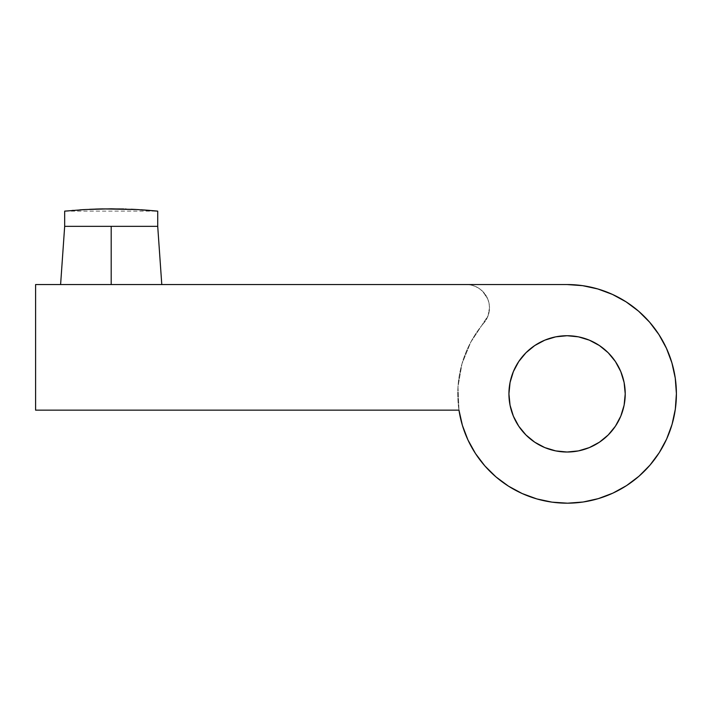 <?xml version="1.0" encoding="UTF-8"?>
<svg xmlns="http://www.w3.org/2000/svg" width="712" height="712" viewBox="0 0 712 712"><rect width="100%" height="100%" fill="white"/><g stroke="black" fill="none" stroke-linecap="round" stroke-linejoin="round"><path stroke-width="0.53" stroke-dasharray="3.56 2.67" d="M111.197 284.551L111.197 226.345L157.717 226.345L111.197 226.345L111.197 284.551L161.784 284.551L60.6 284.551L111.197 284.551M567.081 284.551L35.6 284.551L35.6 410.157L458.982 410.157A109.319 109.319 0 0 0 577.957 502.645A109.319 109.319 0 0 0 676.267 388.423A109.319 109.319 0 0 0 567.081 284.551L466.227 284.551L470.766 284.996L475.127 286.322L479.149 288.476L482.674 291.368L487.72 298.907L489.046 303.276L489.491 307.815A23.256 23.256 0 0 1 483.92 322.91A23.256 23.256 0 0 0 489.491 307.815L489.046 303.276L487.72 298.907L482.674 291.368L479.149 288.476L475.127 286.322L470.766 284.996L466.227 284.551L35.6 284.551L35.6 410.157L458.982 410.157A109.319 109.319 0 0 1 483.92 322.91A109.319 109.319 0 0 0 458.982 410.157L457.985 386.83L461.972 363.823L470.748 342.187L488.049 315.861L489.491 307.815A23.256 23.256 0 0 0 466.227 284.551A23.256 23.256 0 0 1 489.491 307.815L488.049 315.861L470.748 342.187L461.972 363.823L457.985 386.83L458.982 410.157L462.391 425.349L467.926 439.909L475.509 453.589M510.05 405.217L508.929 393.87A58.153 58.153 0 0 0 567.081 452.022A58.153 58.153 0 0 0 625.225 393.87A58.153 58.153 0 0 0 567.081 335.726A58.153 58.153 0 0 0 508.929 393.87L510.05 382.531L513.361 371.62L518.728 361.562L525.963 352.752L534.774 345.525L544.831 340.149L555.734 336.838L567.081 335.726L578.429 336.838L589.331 340.149L599.388 345.525L608.199 352.752M484.854 465.906L495.961 476.898L508.475 486.154L522.19 493.549L536.812 498.916L552.04 502.156L567.58 503.188L583.11 502.013L598.32 498.631L612.89 493.131L626.533 485.611L638.967 476.239L649.967 465.15M659.205 452.725L666.654 438.993L672.057 424.388L675.323 409.16L676.4 393.62L675.252 378.09L671.149 360.388M666.468 348.337L658.956 334.631L649.611 322.18L638.584 311.18L626.106 301.861L612.427 294.403L597.84 288.965L582.612 285.663M615.426 361.562L620.802 371.62L624.112 382.531L625.225 393.87L624.112 405.217L620.802 416.128L615.426 426.177L608.199 434.988L599.388 442.223L589.331 447.599L578.393 450.91M567.099 452.022L555.734 450.901L544.831 447.599L534.774 442.223M525.963 434.988L518.728 426.177L513.361 416.128M64.676 226.345L111.197 226.345L64.676 226.345M141.02 209.764L157.717 211.135L64.676 211.135L79.949 209.862M135.956 209.47L144.109 209.978M84.416 209.577L111.161 208.812L131.213 209.239M123.621 208.972L125.419 209.025M126.077 209.052L128.81 209.141M93.343 209.15L95.577 209.07M100.606 208.928L102.092 208.901M89.587 209.31L90.638 209.266M90.833 209.257L93.308 209.15M154.175 210.797L149.867 210.414M128.997 209.15L137.051 209.533M64.676 211.135L85.333 209.533"/><path stroke-width="1.07" d="M157.717 211.135L154.175 210.797L157.717 211.135L157.717 226.345L157.717 211.135L137.051 209.533L111.223 208.812L85.342 209.533L64.676 211.135L64.676 226.345L157.717 226.345L111.197 226.345L111.197 284.551L111.197 226.345L64.676 226.345L64.676 211.135L65.549 211.046M625.225 393.87A58.153 58.153 0 0 1 567.081 452.022A58.153 58.153 0 0 1 508.929 393.87A58.153 58.153 0 0 1 567.081 335.726A58.153 58.153 0 0 1 625.225 393.87L624.112 405.217L620.802 416.128L615.426 426.177L608.199 434.988L599.388 442.223L589.331 447.599L578.429 450.901L567.081 452.022L555.734 450.901L544.831 447.599L534.774 442.223L525.963 434.988L518.728 426.177L513.361 416.128L510.05 405.217L508.929 393.87L510.05 382.531L513.361 371.62L518.728 361.562L525.963 352.752L534.774 345.525L544.831 340.149L555.734 336.838L567.081 335.726L578.429 336.838L589.331 340.149L599.388 345.525L608.199 352.752L615.426 361.562L620.802 371.62L624.112 382.531L625.225 393.87M458.982 410.157L35.6 410.157L458.982 410.157L462.391 425.349L467.926 439.909L475.474 453.535L484.881 465.942L495.961 476.898L508.475 486.154L522.19 493.549L536.812 498.916L552.04 502.156L567.58 503.188L583.11 502.013L598.32 498.631L612.89 493.131L626.533 485.611L638.967 476.239L649.94 465.185L659.232 452.69L666.654 438.993L672.057 424.388L675.323 409.16L676.4 393.62L675.252 378.09L671.914 362.88L666.441 348.293L658.956 334.631L649.611 322.18L638.584 311.18L626.106 301.861L612.427 294.403L597.84 288.965L582.612 285.663L567.081 284.551L35.6 284.551L35.6 410.157L35.6 284.551L567.081 284.551A109.319 109.319 0 0 1 676.267 388.423A109.319 109.319 0 0 1 577.957 502.645A109.319 109.319 0 0 1 458.982 410.157M475.474 453.535L484.881 465.942M649.94 465.185L659.232 452.69M671.149 360.388L666.468 348.337M582.612 285.663L567.081 284.551M578.429 450.901L567.081 452.022M534.774 442.223L525.963 434.988M513.361 416.128L510.05 405.217M608.199 352.752L615.426 361.562M154.175 210.797L141.02 209.764M131.213 209.239L135.956 209.47M137.051 209.533L102.092 208.901L123.621 208.972M125.419 209.025L126.077 209.052M95.577 209.07L100.606 208.928M102.092 208.901L89.587 209.31M79.949 209.862L84.416 209.577M85.333 209.533L64.676 211.135M144.082 209.978L149.867 210.414M72.526 210.414L73.238 210.36M161.784 284.551L157.717 226.345M60.6 284.551L64.676 226.345"/></g></svg>
